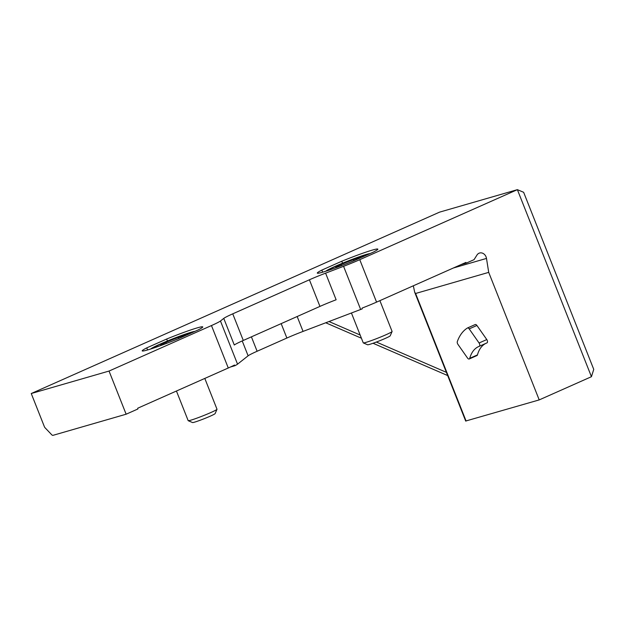 <?xml version="1.0" encoding="UTF-8"?>
<svg xmlns="http://www.w3.org/2000/svg" width="625" height="625" viewBox="0 0 625 625"><rect width="100%" height="100%" fill="white"/><g stroke="black" fill="none" stroke-linecap="round" stroke-linejoin="round"><path stroke-width="0.94" d="M466.164 263L465.93 262.422L376.562 302.125A23.258 1.461 -21.6 0 1 362.109 308.086L362.203 308.883A23.258 1.461 -21.6 0 1 360.664 309.477L343.57 266.312A23.258 1.461 -21.6 0 0 359.758 259.68L517.383 189.664L591.438 376.703L539.211 399.906L488.711 272.367L486.492 258.43A6.203 5.18 -106.1 0 0 479.594 253.016A6.203 5.18 -106.1 0 0 476.969 255.047L474.047 259.664L466.336 263.094L461.805 264.258M146.758 347.875A32.562 2.047 -21.6 0 0 142.203 350.883A32.562 2.047 -21.6 0 0 178.281 338.766L198.203 329.914A32.562 2.047 -21.6 0 0 202.75 326.906A32.562 2.047 -21.6 0 0 166.68 339.023L146.758 347.875L147.578 349.961M321.844 270.094A32.562 2.047 -21.6 0 0 317.297 273.102A32.562 2.047 -21.6 0 0 353.367 260.992L373.297 252.141A32.562 2.047 -21.6 0 0 377.844 249.133A32.562 2.047 -21.6 0 0 341.766 261.25L321.844 270.094L322.672 272.188M31.25 393.523L109.039 371.055L126.133 414.211L53 435.336A2.172 1.188 -114 0 1 51.781 434.812L45.125 427.844A2.328 1.273 -114 0 1 44.344 426.602L31.25 393.523L439.594 212.133L517.383 189.664L523.641 192.297L593.75 369.375L591.438 376.703M109.039 371.055L211.469 325.555A23.258 1.461 -21.6 0 0 220.461 321L223.758 318.391A23.258 1.461 -21.6 0 1 232.75 313.836L309.406 279.789A23.258 1.461 -21.6 0 1 325.594 273.156L343.57 266.312M447.688 375.57L373.047 343.266M361.422 338.227L325.727 322.773M465.781 421.016L539.211 399.906M360.664 309.477L303.062 331.406A23.258 1.461 -21.6 0 0 286.875 338.039L257.117 351.258A23.258 1.461 -21.6 0 0 248.117 355.812L237.547 364.164L220.461 321M126.133 414.211L137.883 408.992L137.719 408.219L228.273 368A23.258 1.461 -21.6 0 0 234.539 365.039L234.906 365.719A23.258 1.461 -21.6 0 0 237.547 364.164M413.336 285.789L414.687 292.242L465.703 421.094M469.25 358.977A2.328 1.273 -114 0 0 469.734 358.336A42.641 23.289 -114 0 1 478.625 346.578A42.641 23.289 -114 0 1 479.211 346.336A2.328 1.273 -114 0 0 479.242 346.32A2.328 1.273 -114 0 0 479.07 342.992L469.203 328.898A2.328 1.273 -114 0 0 467.484 327.977A2.328 1.273 -114 0 0 467.398 328.023A64.344 35.141 -114 0 0 457.32 341.57A2.328 1.273 -114 0 0 457.938 344.359L467.531 358.055A2.328 1.273 -114 0 0 469.25 358.977L476.969 355.547A2.328 1.273 -114 0 0 477.453 354.906A42.641 23.289 -114 0 1 485.75 343.43M479.273 346.305L486.93 342.906A2.328 1.273 -114 0 0 486.961 342.891A2.328 1.273 -114 0 0 486.789 339.562L476.914 325.477A2.328 1.273 -114 0 0 475.195 324.555A2.328 1.273 -114 0 0 475.109 324.594L467.578 327.945M488.711 272.367L415.594 293.484L414.687 292.242M446.414 372.359L376.383 342.047M360.148 335.023L328.992 321.531M325.594 273.156L336.133 299.773A23.258 1.461 -21.6 0 0 319.945 306.406L243.289 340.453A23.258 1.461 -21.6 0 0 234.297 345.008L223.758 318.391M342.539 263.188L341.766 261.25M167.445 340.961L166.68 339.023M336.891 267.383A13.43 0.844 158.4 0 1 335.695 267.539A13.43 0.844 158.4 0 1 341.047 264.609A13.43 0.844 158.4 0 1 353.492 259.625A13.43 0.844 158.4 0 1 360.586 257.578A13.43 0.844 158.4 0 1 360.617 257.672A13.43 0.844 158.4 0 1 360.477 257.836M379.891 300.641L392.094 331.453A15.508 0.977 158.4 0 1 392.086 331.523A15.508 0.977 158.4 0 1 378.031 338.07A15.508 0.977 158.4 0 1 363.312 342.914A15.508 0.977 158.4 0 1 363.258 342.867L351.43 312.992M392.086 331.523L390.211 335.82A12.172 0.766 158.4 0 1 379.18 340.961A12.172 0.766 158.4 0 1 367.617 344.773L363.312 342.914M341.469 265.68L341.047 264.609M353.938 260.742L353.492 259.625M161.805 345.164A13.43 0.844 158.4 0 1 160.609 345.32A13.43 0.844 158.4 0 1 160.602 345.312A13.43 0.844 158.4 0 1 165.961 342.383A13.43 0.844 158.4 0 1 178.406 337.406A13.43 0.844 158.4 0 1 185.5 335.352A13.43 0.844 158.4 0 1 185.531 335.453A13.43 0.844 158.4 0 1 185.391 335.609M204.805 378.422L217 409.234A15.508 0.977 158.4 0 1 217 409.297A15.508 0.977 158.4 0 1 202.945 415.844A15.508 0.977 158.4 0 1 188.219 420.695A15.508 0.977 158.4 0 1 188.172 420.648L176.438 391.023M217 409.297L215.125 413.602A12.172 0.766 158.4 0 1 204.094 418.742A12.172 0.766 158.4 0 1 192.531 422.547L188.219 420.695M166.383 343.453L165.961 342.383M178.844 338.516L178.406 337.406M466.305 263.102L460.891 264.664L466.32 263.094M376.562 302.125L359.758 259.68M234.891 365.719L230.5 366.992L234.898 365.719M234.773 365.617L231.312 366.617M228.273 368L211.469 325.555M415.594 293.484L466.086 421.023M486.492 258.43L453.438 267.977M242.227 340.93L248.117 355.812M243.289 340.453L232.75 313.836M319.945 306.406L309.406 279.789M297.172 316.523L303.062 331.406M251.406 336.852L257.117 351.258M281.172 323.633L286.875 338.039M469.734 358.336L477.453 354.906M479.07 342.992L486.789 339.562M469.203 328.898L476.914 325.477M325.859 271.211A24.031 1.508 158.4 0 1 342.352 263.273A24.031 1.508 158.4 0 1 366.539 254.383A24.031 1.508 158.4 0 1 370 253.602M150.766 348.984A24.031 1.508 158.4 0 1 167.266 341.047A24.031 1.508 158.4 0 1 191.445 332.164A24.031 1.508 158.4 0 1 194.914 331.383M479.242 346.32L486.961 342.891M467.484 327.977L475.195 324.555M370.352 253.445L353.586 258.828L337.992 265.102L325.391 271.359M195.266 331.219L178.5 336.602L162.906 342.875L150.305 349.133"/></g></svg>

